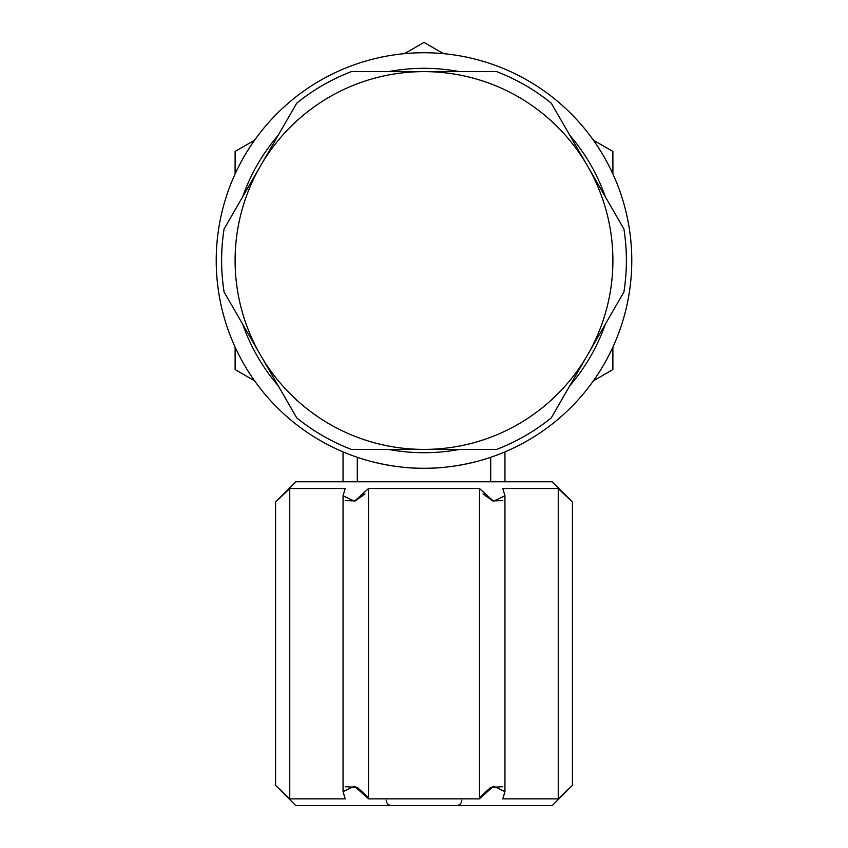 <?xml version="1.0" encoding="UTF-8"?>
<svg xmlns="http://www.w3.org/2000/svg" width="848" height="848" viewBox="0 0 848 848"><rect width="100%" height="100%" fill="white"/><g stroke="black" fill="none" stroke-linecap="round" stroke-linejoin="round"><path stroke-width="1.27" d="M572.411 502.027L572.411 785.365L558.249 798.858L558.249 488.533L572.411 502.027L552.175 481.791L295.825 481.791L275.589 502.027L289.751 488.533L289.751 798.858L345.21 798.858L343.048 791.629L354.464 786.191L368.541 798.858L479.459 798.858L479.459 488.533L368.541 488.533L368.541 798.858M502.79 500.67L492.773 500.924L482.968 493.928M365.032 493.928L355.227 500.924L345.21 500.67M289.751 798.858L275.589 785.365L295.825 805.6L552.175 805.6L572.411 785.365M345.21 786.721L357.252 787.357L367.332 796.59M480.668 796.59L490.748 787.357L502.79 786.721M357.305 481.791L357.305 457.295C361.789 459.022 391.416 468.626 424 468.297A207.781 207.781 0 0 0 631.781 260.516A207.781 207.781 0 0 0 424 52.735A207.781 207.781 0 0 0 216.219 260.516A207.781 207.781 0 0 0 424 468.297C456.584 468.626 486.211 459.022 490.695 457.295L490.695 481.791M388.49 71.624A192.199 192.199 0 0 1 459.51 71.624M569.824 135.309A192.199 192.199 0 0 1 605.345 196.821M605.345 324.201A192.199 192.199 0 0 1 569.824 385.713M459.51 449.408A192.199 192.199 0 0 1 388.49 449.408M343.048 481.791L343.048 451.878M278.176 385.713A192.199 192.199 0 0 1 242.655 324.201M242.655 196.821A192.199 192.199 0 0 1 278.176 135.309M518.446 96.926A188.892 188.892 0 0 0 235.108 260.516A188.892 188.892 0 0 0 397.012 447.468M504.952 451.878L504.952 481.791M479.459 488.533L493.536 501.189L504.952 495.762L504.952 791.629L502.79 798.858L558.249 798.858M504.952 791.629L493.536 786.191L479.459 798.858M368.541 488.533L354.464 501.189L343.048 495.762L345.21 488.533L289.751 488.533M504.952 495.762L502.79 488.533L558.249 488.533M296.747 417.884L224.084 292.03A202.386 202.386 0 0 1 224.084 228.992L260.41 166.07A188.892 188.892 0 0 0 424 449.408L351.337 449.408A202.386 202.386 0 0 1 296.747 417.884M587.717 354.74A188.892 188.892 0 0 0 587.717 166.293L623.916 228.992A202.386 202.386 0 0 1 623.916 292.03L551.253 417.884A202.386 202.386 0 0 1 496.663 449.408L424 449.408A188.892 188.892 0 0 0 587.452 355.185M587.452 165.848A188.892 188.892 0 0 0 424 71.624L496.663 71.624A202.386 202.386 0 0 1 551.253 103.149L587.717 166.293M424 71.624A188.892 188.892 0 0 0 260.41 166.07L296.747 103.149A202.386 202.386 0 0 1 351.337 71.624L424 71.624M593.409 140.206L612.892 151.453L612.892 173.957M612.892 347.076L612.892 369.569L593.409 380.816M404.517 53.647L424 42.4L443.483 53.647M235.108 173.957L235.108 151.453L254.591 140.206M254.591 380.816L235.108 369.569L235.108 347.076M461.778 800.205C461.492 803.448 459.69 805.25 456.383 805.6M386.222 800.205C386.508 803.448 388.31 805.25 391.617 805.6M275.589 502.027L275.589 785.365M343.048 495.762L343.048 791.629"/></g></svg>
